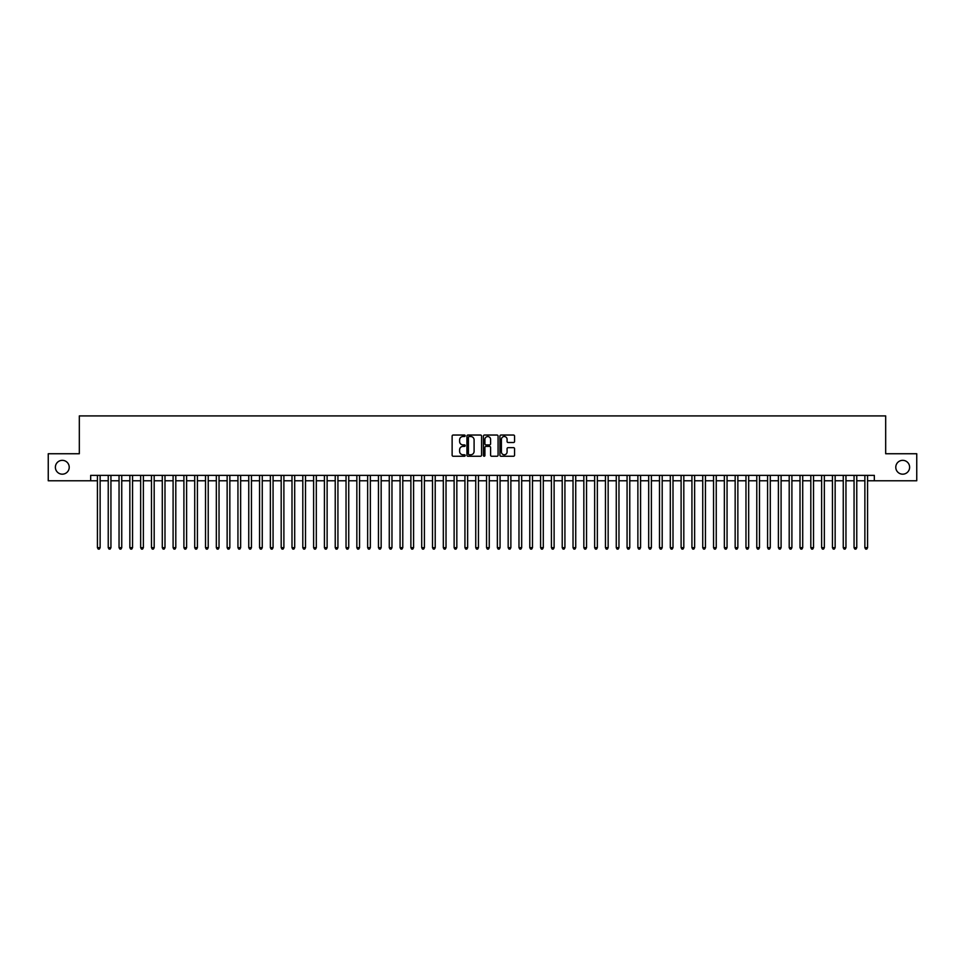 <?xml version="1.0" encoding="UTF-8"?>
<svg xmlns="http://www.w3.org/2000/svg" width="965" height="965" viewBox="0 0 965 965"><rect width="100%" height="100%" fill="white"/><g stroke="black" fill="none" stroke-linecap="round" stroke-linejoin="round"><path stroke-width="1.45" d="M465.202 435.77A0.748 0.748 0 0 0 464.467 435.034L453.188 435.034A1.062 1.062 0 0 0 452.127 436.096L452.127 455.191A1.062 1.062 0 0 0 453.188 456.252L464.467 456.252A0.748 0.748 0 0 0 465.202 455.504A0.748 0.748 0 0 0 464.467 454.768L463.007 454.768A3.39 3.39 0 0 1 459.605 451.367L459.605 449.774A3.39 3.39 0 0 1 463.007 446.385L464.467 446.385A0.748 0.748 0 0 0 465.202 445.637A0.748 0.748 0 0 0 464.467 444.901L463.007 444.901A3.39 3.39 0 0 1 459.605 441.5L459.605 439.907A3.39 3.39 0 0 1 463.007 436.518L464.467 436.518A0.748 0.748 0 0 0 465.202 435.77M895.785 467.265A6.912 6.912 0 0 0 902.697 474.177A6.912 6.912 0 0 0 909.621 467.265A6.912 6.912 0 0 0 902.697 460.341A6.912 6.912 0 0 0 895.785 467.265M55.379 467.265A6.912 6.912 0 0 0 62.303 474.177A6.912 6.912 0 0 0 69.215 467.265A6.912 6.912 0 0 0 62.303 460.341A6.912 6.912 0 0 0 55.379 467.265M513.513 442.513A1.062 1.062 0 0 0 514.562 441.451L514.562 436.096A1.062 1.062 0 0 0 513.513 435.034L500.992 435.034A1.062 1.062 0 0 0 499.93 436.096L499.93 455.191A1.062 1.062 0 0 0 500.992 456.252L513.513 456.252A1.062 1.062 0 0 0 514.562 455.191L514.562 448.713A1.062 1.062 0 0 0 513.513 447.651L508.145 447.651A1.062 1.062 0 0 0 507.083 448.713L507.083 451.934A2.835 2.835 0 0 1 504.249 454.768A2.835 2.835 0 0 1 501.414 451.934L501.414 439.352A2.835 2.835 0 0 1 504.249 436.518A2.835 2.835 0 0 1 507.083 439.352L507.083 441.451A1.062 1.062 0 0 0 508.145 442.513L513.513 442.513M90.674 480.775L48.25 480.775L48.25 453.743L79.323 453.743L79.323 415.915L885.677 415.915L885.677 453.743L916.75 453.743L916.75 480.775L874.326 480.775L874.326 475.371L90.674 475.371L90.674 480.775L97.429 480.775M481.571 436.096A1.062 1.062 0 0 0 480.51 435.034L467.989 435.034A1.062 1.062 0 0 0 466.927 436.096L466.927 455.191A1.062 1.062 0 0 0 467.989 456.252L480.51 456.252A1.062 1.062 0 0 0 481.571 455.191L481.571 436.096M484.49 435.034L497.011 435.034A1.062 1.062 0 0 1 498.073 436.096L498.073 455.191A1.062 1.062 0 0 1 497.011 456.252L491.655 456.252A1.062 1.062 0 0 1 490.594 455.191L490.594 447.446A1.062 1.062 0 0 0 489.532 446.385L485.974 446.385A1.062 1.062 0 0 0 484.913 447.446L484.913 455.504A0.748 0.748 0 0 1 484.177 456.252A0.748 0.748 0 0 1 483.429 455.504L483.429 436.096A1.062 1.062 0 0 1 484.49 435.034M100.131 480.775L108.237 480.775M110.939 480.775L119.045 480.775M121.747 480.775L129.853 480.775M132.555 480.775L140.661 480.775M143.375 480.775L151.481 480.775M154.183 480.775L162.289 480.775M164.991 480.775L173.097 480.775M175.799 480.775L183.905 480.775M186.607 480.775L194.713 480.775M197.415 480.775L205.521 480.775M208.223 480.775L216.329 480.775M219.031 480.775L227.137 480.775M229.839 480.775L237.945 480.775M240.647 480.775L248.753 480.775M251.455 480.775L259.561 480.775M262.263 480.775L270.369 480.775M273.071 480.775L281.189 480.775M283.891 480.775L291.997 480.775M294.699 480.775L302.805 480.775M305.507 480.775L313.613 480.775M316.315 480.775L324.421 480.775M327.123 480.775L335.229 480.775M337.931 480.775L346.037 480.775M348.739 480.775L356.845 480.775M359.547 480.775L367.653 480.775M370.355 480.775L378.461 480.775M381.163 480.775L389.269 480.775M391.971 480.775L400.077 480.775M402.779 480.775L410.885 480.775M413.587 480.775L421.705 480.775M424.407 480.775L432.513 480.775M435.215 480.775L443.321 480.775M446.023 480.775L454.129 480.775M456.831 480.775L464.937 480.775M467.639 480.775L475.745 480.775M478.447 480.775L486.553 480.775M489.255 480.775L497.361 480.775M500.063 480.775L508.169 480.775M510.871 480.775L518.977 480.775M521.679 480.775L529.785 480.775M532.487 480.775L540.593 480.775M543.295 480.775L551.413 480.775M554.115 480.775L562.221 480.775M564.923 480.775L573.029 480.775M575.731 480.775L583.837 480.775M586.539 480.775L594.645 480.775M597.347 480.775L605.453 480.775M608.155 480.775L616.261 480.775M618.963 480.775L627.069 480.775M629.771 480.775L637.877 480.775M640.579 480.775L648.685 480.775M651.387 480.775L659.493 480.775M662.195 480.775L670.301 480.775M673.003 480.775L681.109 480.775M683.811 480.775L691.929 480.775M694.631 480.775L702.737 480.775M705.439 480.775L713.545 480.775M716.247 480.775L724.353 480.775M727.055 480.775L735.161 480.775M737.863 480.775L745.969 480.775M748.671 480.775L756.777 480.775M759.479 480.775L767.585 480.775M770.287 480.775L778.393 480.775M781.095 480.775L789.201 480.775M791.903 480.775L800.009 480.775M802.711 480.775L810.817 480.775M813.519 480.775L821.625 480.775M824.339 480.775L832.445 480.775M835.147 480.775L843.253 480.775M845.955 480.775L854.061 480.775M856.763 480.775L864.869 480.775M867.571 480.775L874.326 480.775M469.159 436.518A0.748 0.748 0 0 0 468.411 437.266L468.411 454.02A0.748 0.748 0 0 0 469.159 454.768L470.691 454.768A3.39 3.39 0 0 0 474.092 451.367L474.092 439.907A3.39 3.39 0 0 0 470.691 436.518L469.159 436.518M490.594 439.413A2.835 2.835 0 0 0 487.747 436.566A2.835 2.835 0 0 0 484.913 439.413L484.913 443.84A1.062 1.062 0 0 0 485.974 444.901L489.532 444.901A1.062 1.062 0 0 0 490.594 443.84L490.594 439.413M100.131 475.371L100.131 547.674L97.429 547.674L97.429 475.371M100.131 547.674L99.323 549.085L98.237 549.085L97.429 547.674M110.939 475.371L110.939 547.674L108.237 547.674L108.237 475.371M110.939 547.674L110.131 549.085L109.045 549.085L108.237 547.674M121.747 475.371L121.747 547.674L119.045 547.674L119.045 475.371M121.747 547.674L120.939 549.085L119.865 549.085L119.045 547.674M132.555 475.371L132.555 547.674L129.853 547.674L129.853 475.371M132.555 547.674L131.747 549.085L130.673 549.085L129.853 547.674M143.375 475.371L143.375 547.674L140.661 547.674L140.661 475.371M143.375 547.674L142.555 549.085L141.481 549.085L140.661 547.674M154.183 475.371L154.183 547.674L151.481 547.674L151.481 475.371M154.183 547.674L153.363 549.085L152.289 549.085L151.481 547.674M164.991 475.371L164.991 547.674L162.289 547.674L162.289 475.371M164.991 547.674L164.171 549.085L163.097 549.085L162.289 547.674M175.799 475.371L175.799 547.674L173.097 547.674L173.097 475.371M175.799 547.674L174.991 549.085L173.905 549.085L173.097 547.674M186.607 475.371L186.607 547.674L183.905 547.674L183.905 475.371M186.607 547.674L185.799 549.085L184.713 549.085L183.905 547.674M197.415 475.371L197.415 547.674L194.713 547.674L194.713 475.371M197.415 547.674L196.607 549.085L195.521 549.085L194.713 547.674M208.223 475.371L208.223 547.674L205.521 547.674L205.521 475.371M208.223 547.674L207.415 549.085L206.329 549.085L205.521 547.674M219.031 475.371L219.031 547.674L216.329 547.674L216.329 475.371M219.031 547.674L218.223 549.085L217.137 549.085L216.329 547.674M229.839 475.371L229.839 547.674L227.137 547.674L227.137 475.371M229.839 547.674L229.031 549.085L227.945 549.085L227.137 547.674M240.647 475.371L240.647 547.674L237.945 547.674L237.945 475.371M240.647 547.674L239.839 549.085L238.753 549.085L237.945 547.674M251.455 475.371L251.455 547.674L248.753 547.674L248.753 475.371M251.455 547.674L250.647 549.085L249.561 549.085L248.753 547.674M262.263 475.371L262.263 547.674L259.561 547.674L259.561 475.371M262.263 547.674L261.455 549.085L260.381 549.085L259.561 547.674M273.071 475.371L273.071 547.674L270.369 547.674L270.369 475.371M273.071 547.674L272.263 549.085L271.189 549.085L270.369 547.674M283.891 475.371L283.891 547.674L281.189 547.674L281.189 475.371M283.891 547.674L283.071 549.085L281.997 549.085L281.189 547.674M294.699 475.371L294.699 547.674L291.997 547.674L291.997 475.371M294.699 547.674L293.879 549.085L292.805 549.085L291.997 547.674M305.507 475.371L305.507 547.674L302.805 547.674L302.805 475.371M305.507 547.674L304.687 549.085L303.613 549.085L302.805 547.674M316.315 475.371L316.315 547.674L313.613 547.674L313.613 475.371M316.315 547.674L315.507 549.085L314.421 549.085L313.613 547.674M327.123 475.371L327.123 547.674L324.421 547.674L324.421 475.371M327.123 547.674L326.315 549.085L325.229 549.085L324.421 547.674M337.931 475.371L337.931 547.674L335.229 547.674L335.229 475.371M337.931 547.674L337.123 549.085L336.037 549.085L335.229 547.674M348.739 475.371L348.739 547.674L346.037 547.674L346.037 475.371M348.739 547.674L347.931 549.085L346.845 549.085L346.037 547.674M359.547 475.371L359.547 547.674L356.845 547.674L356.845 475.371M359.547 547.674L358.739 549.085L357.653 549.085L356.845 547.674M370.355 475.371L370.355 547.674L367.653 547.674L367.653 475.371M370.355 547.674L369.547 549.085L368.461 549.085L367.653 547.674M381.163 475.371L381.163 547.674L378.461 547.674L378.461 475.371M381.163 547.674L380.355 549.085L379.269 549.085L378.461 547.674M391.971 475.371L391.971 547.674L389.269 547.674L389.269 475.371M391.971 547.674L391.163 549.085L390.089 549.085L389.269 547.674M402.779 475.371L402.779 547.674L400.077 547.674L400.077 475.371M402.779 547.674L401.971 549.085L400.897 549.085L400.077 547.674M413.587 475.371L413.587 547.674L410.885 547.674L410.885 475.371M413.587 547.674L412.779 549.085L411.705 549.085L410.885 547.674M424.407 475.371L424.407 547.674L421.705 547.674L421.705 475.371M424.407 547.674L423.587 549.085L422.513 549.085L421.705 547.674M435.215 475.371L435.215 547.674L432.513 547.674L432.513 475.371M435.215 547.674L434.395 549.085L433.321 549.085L432.513 547.674M446.023 475.371L446.023 547.674L443.321 547.674L443.321 475.371M446.023 547.674L445.215 549.085L444.129 549.085L443.321 547.674M456.831 475.371L456.831 547.674L454.129 547.674L454.129 475.371M456.831 547.674L456.023 549.085L454.937 549.085L454.129 547.674M467.639 475.371L467.639 547.674L464.937 547.674L464.937 475.371M467.639 547.674L466.831 549.085L465.745 549.085L464.937 547.674M478.447 475.371L478.447 547.674L475.745 547.674L475.745 475.371M478.447 547.674L477.639 549.085L476.553 549.085L475.745 547.674M489.255 475.371L489.255 547.674L486.553 547.674L486.553 475.371M489.255 547.674L488.447 549.085L487.361 549.085L486.553 547.674M500.063 475.371L500.063 547.674L497.361 547.674L497.361 475.371M500.063 547.674L499.255 549.085L498.169 549.085L497.361 547.674M510.871 475.371L510.871 547.674L508.169 547.674L508.169 475.371M510.871 547.674L510.063 549.085L508.977 549.085L508.169 547.674M521.679 475.371L521.679 547.674L518.977 547.674L518.977 475.371M521.679 547.674L520.871 549.085L519.785 549.085L518.977 547.674M532.487 475.371L532.487 547.674L529.785 547.674L529.785 475.371M532.487 547.674L531.679 549.085L530.605 549.085L529.785 547.674M543.295 475.371L543.295 547.674L540.593 547.674L540.593 475.371M543.295 547.674L542.487 549.085L541.413 549.085L540.593 547.674M554.115 475.371L554.115 547.674L551.413 547.674L551.413 475.371M554.115 547.674L553.295 549.085L552.221 549.085L551.413 547.674M564.923 475.371L564.923 547.674L562.221 547.674L562.221 475.371M564.923 547.674L564.103 549.085L563.029 549.085L562.221 547.674M575.731 475.371L575.731 547.674L573.029 547.674L573.029 475.371M575.731 547.674L574.911 549.085L573.837 549.085L573.029 547.674M586.539 475.371L586.539 547.674L583.837 547.674L583.837 475.371M586.539 547.674L585.731 549.085L584.645 549.085L583.837 547.674M597.347 475.371L597.347 547.674L594.645 547.674L594.645 475.371M597.347 547.674L596.539 549.085L595.453 549.085L594.645 547.674M608.155 475.371L608.155 547.674L605.453 547.674L605.453 475.371M608.155 547.674L607.347 549.085L606.261 549.085L605.453 547.674M618.963 475.371L618.963 547.674L616.261 547.674L616.261 475.371M618.963 547.674L618.155 549.085L617.069 549.085L616.261 547.674M629.771 475.371L629.771 547.674L627.069 547.674L627.069 475.371M629.771 547.674L628.963 549.085L627.877 549.085L627.069 547.674M640.579 475.371L640.579 547.674L637.877 547.674L637.877 475.371M640.579 547.674L639.771 549.085L638.685 549.085L637.877 547.674M651.387 475.371L651.387 547.674L648.685 547.674L648.685 475.371M651.387 547.674L650.579 549.085L649.493 549.085L648.685 547.674M662.195 475.371L662.195 547.674L659.493 547.674L659.493 475.371M662.195 547.674L661.387 549.085L660.313 549.085L659.493 547.674M673.003 475.371L673.003 547.674L670.301 547.674L670.301 475.371M673.003 547.674L672.195 549.085L671.121 549.085L670.301 547.674M683.811 475.371L683.811 547.674L681.109 547.674L681.109 475.371M683.811 547.674L683.003 549.085L681.929 549.085L681.109 547.674M694.631 475.371L694.631 547.674L691.929 547.674L691.929 475.371M694.631 547.674L693.811 549.085L692.737 549.085L691.929 547.674M705.439 475.371L705.439 547.674L702.737 547.674L702.737 475.371M705.439 547.674L704.619 549.085L703.545 549.085L702.737 547.674M716.247 475.371L716.247 547.674L713.545 547.674L713.545 475.371M716.247 547.674L715.439 549.085L714.353 549.085L713.545 547.674M727.055 475.371L727.055 547.674L724.353 547.674L724.353 475.371M727.055 547.674L726.247 549.085L725.161 549.085L724.353 547.674M737.863 475.371L737.863 547.674L735.161 547.674L735.161 475.371M737.863 547.674L737.055 549.085L735.969 549.085L735.161 547.674M748.671 475.371L748.671 547.674L745.969 547.674L745.969 475.371M748.671 547.674L747.863 549.085L746.777 549.085L745.969 547.674M759.479 475.371L759.479 547.674L756.777 547.674L756.777 475.371M759.479 547.674L758.671 549.085L757.585 549.085L756.777 547.674M770.287 475.371L770.287 547.674L767.585 547.674L767.585 475.371M770.287 547.674L769.479 549.085L768.393 549.085L767.585 547.674M781.095 475.371L781.095 547.674L778.393 547.674L778.393 475.371M781.095 547.674L780.287 549.085L779.201 549.085L778.393 547.674M791.903 475.371L791.903 547.674L789.201 547.674L789.201 475.371M791.903 547.674L791.095 549.085L790.009 549.085L789.201 547.674M802.711 475.371L802.711 547.674L800.009 547.674L800.009 475.371M802.711 547.674L801.903 549.085L800.829 549.085L800.009 547.674M813.519 475.371L813.519 547.674L810.817 547.674L810.817 475.371M813.519 547.674L812.711 549.085L811.637 549.085L810.817 547.674M824.339 475.371L824.339 547.674L821.625 547.674L821.625 475.371M824.339 547.674L823.519 549.085L822.445 549.085L821.625 547.674M835.147 475.371L835.147 547.674L832.445 547.674L832.445 475.371M835.147 547.674L834.327 549.085L833.253 549.085L832.445 547.674M845.955 475.371L845.955 547.674L843.253 547.674L843.253 475.371M845.955 547.674L845.135 549.085L844.061 549.085L843.253 547.674M856.763 475.371L856.763 547.674L854.061 547.674L854.061 475.371M856.763 547.674L855.955 549.085L854.869 549.085L854.061 547.674M867.571 475.371L867.571 547.674L864.869 547.674L864.869 475.371M867.571 547.674L866.763 549.085L865.677 549.085L864.869 547.674"/></g></svg>

